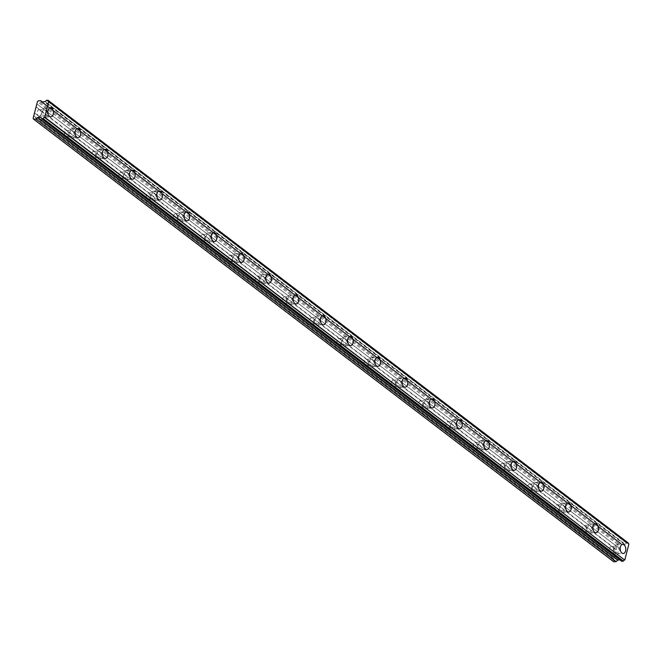 <?xml version="1.0" encoding="UTF-8"?>
<svg xmlns="http://www.w3.org/2000/svg" width="662" height="662" viewBox="0 0 662 662"><rect width="100%" height="100%" fill="white"/><g stroke="black" fill="none" stroke-linecap="round" stroke-linejoin="round"><path stroke-width="0.5" stroke-dasharray="3.31 2.48" d="M615.826 553.44A4.551 2.797 86.4 0 0 617.174 553.887A4.551 2.797 86.4 0 0 619.657 550.279A4.551 2.797 86.4 0 0 617.944 545.256A4.551 2.797 86.4 0 0 616.595 544.809A4.551 2.797 86.4 0 0 614.113 548.417A4.551 2.797 86.4 0 0 615.826 553.44M43.477 116.752A4.551 2.797 86.4 0 0 44.826 117.207A4.551 2.797 86.4 0 0 47.316 113.591A4.551 2.797 86.4 0 0 45.595 108.576A4.551 2.797 86.4 0 0 44.246 108.121A4.551 2.797 86.4 0 0 41.764 111.737A4.551 2.797 86.4 0 0 43.477 116.752M70.735 137.547A4.551 2.797 86.4 0 0 72.084 138.002A4.551 2.797 86.4 0 0 74.566 134.386A4.551 2.797 86.4 0 0 72.853 129.371A4.551 2.797 86.4 0 0 71.504 128.916A4.551 2.797 86.4 0 0 69.014 132.532A4.551 2.797 86.4 0 0 70.735 137.547M97.993 158.342A4.551 2.797 86.4 0 0 99.333 158.797A4.551 2.797 86.4 0 0 101.824 155.181A4.551 2.797 86.4 0 0 100.103 150.166A4.551 2.797 86.4 0 0 98.762 149.711A4.551 2.797 86.4 0 0 96.271 153.327A4.551 2.797 86.4 0 0 97.993 158.342M125.242 179.137A4.551 2.797 86.4 0 0 126.591 179.592A4.551 2.797 86.4 0 0 129.073 175.976A4.551 2.797 86.4 0 0 127.361 170.962A4.551 2.797 86.4 0 0 126.012 170.506A4.551 2.797 86.4 0 0 123.529 174.123A4.551 2.797 86.4 0 0 125.242 179.137M152.5 199.932A4.551 2.797 86.4 0 0 153.841 200.387A4.551 2.797 86.4 0 0 156.331 196.771A4.551 2.797 86.4 0 0 154.61 191.757A4.551 2.797 86.4 0 0 153.27 191.301A4.551 2.797 86.4 0 0 150.779 194.909A4.551 2.797 86.4 0 0 152.5 199.932M179.75 220.727A4.551 2.797 86.4 0 0 181.098 221.174A4.551 2.797 86.4 0 0 183.589 217.566A4.551 2.797 86.4 0 0 181.868 212.543A4.551 2.797 86.4 0 0 180.519 212.097A4.551 2.797 86.4 0 0 178.037 215.704A4.551 2.797 86.4 0 0 179.75 220.727M207.007 241.522A4.551 2.797 86.4 0 0 208.356 241.969A4.551 2.797 86.4 0 0 210.839 238.361A4.551 2.797 86.4 0 0 209.126 233.338A4.551 2.797 86.4 0 0 207.777 232.892A4.551 2.797 86.4 0 0 205.294 236.5A4.551 2.797 86.4 0 0 207.007 241.522M234.265 262.317A4.551 2.797 86.4 0 0 235.606 262.764A4.551 2.797 86.4 0 0 238.097 259.156A4.551 2.797 86.4 0 0 236.375 254.134A4.551 2.797 86.4 0 0 235.035 253.687A4.551 2.797 86.4 0 0 232.544 257.295A4.551 2.797 86.4 0 0 234.265 262.317M261.515 283.113A4.551 2.797 86.4 0 0 262.864 283.559A4.551 2.797 86.4 0 0 265.346 279.952A4.551 2.797 86.4 0 0 263.633 274.929A4.551 2.797 86.4 0 0 262.284 274.482A4.551 2.797 86.4 0 0 259.802 278.09A4.551 2.797 86.4 0 0 261.515 283.113M288.773 303.908A4.551 2.797 86.4 0 0 290.113 304.355A4.551 2.797 86.4 0 0 292.604 300.747A4.551 2.797 86.4 0 0 290.883 295.724A4.551 2.797 86.4 0 0 289.542 295.277A4.551 2.797 86.4 0 0 287.051 298.885A4.551 2.797 86.4 0 0 288.773 303.908M316.022 324.703A4.551 2.797 86.4 0 0 317.371 325.15A4.551 2.797 86.4 0 0 319.862 321.542A4.551 2.797 86.4 0 0 318.141 316.519A4.551 2.797 86.4 0 0 316.792 316.072A4.551 2.797 86.4 0 0 314.309 319.68A4.551 2.797 86.4 0 0 316.022 324.703M343.28 345.49A4.551 2.797 86.4 0 0 344.629 345.945A4.551 2.797 86.4 0 0 347.111 342.337A4.551 2.797 86.4 0 0 345.399 337.314A4.551 2.797 86.4 0 0 344.05 336.867A4.551 2.797 86.4 0 0 341.567 340.475A4.551 2.797 86.4 0 0 343.28 345.49M370.538 366.285A4.551 2.797 86.4 0 0 371.878 366.74A4.551 2.797 86.4 0 0 374.369 363.124A4.551 2.797 86.4 0 0 372.648 358.109A4.551 2.797 86.4 0 0 371.308 357.654A4.551 2.797 86.4 0 0 368.817 361.27A4.551 2.797 86.4 0 0 370.538 366.285M397.788 387.08A4.551 2.797 86.4 0 0 399.136 387.535A4.551 2.797 86.4 0 0 401.619 383.919A4.551 2.797 86.4 0 0 399.906 378.904A4.551 2.797 86.4 0 0 398.557 378.449A4.551 2.797 86.4 0 0 396.075 382.065A4.551 2.797 86.4 0 0 397.788 387.08M425.045 407.875A4.551 2.797 86.4 0 0 426.386 408.33A4.551 2.797 86.4 0 0 428.877 404.714A4.551 2.797 86.4 0 0 427.156 399.699A4.551 2.797 86.4 0 0 425.815 399.244A4.551 2.797 86.4 0 0 423.324 402.86A4.551 2.797 86.4 0 0 425.045 407.875M452.295 428.67A4.551 2.797 86.4 0 0 453.644 429.125A4.551 2.797 86.4 0 0 456.135 425.509A4.551 2.797 86.4 0 0 454.413 420.494A4.551 2.797 86.4 0 0 453.065 420.039A4.551 2.797 86.4 0 0 450.582 423.655A4.551 2.797 86.4 0 0 452.295 428.67M479.553 449.465A4.551 2.797 86.4 0 0 480.902 449.92A4.551 2.797 86.4 0 0 483.384 446.304A4.551 2.797 86.4 0 0 481.671 441.289A4.551 2.797 86.4 0 0 480.322 440.834A4.551 2.797 86.4 0 0 477.84 444.442A4.551 2.797 86.4 0 0 479.553 449.465M506.811 470.26A4.551 2.797 86.4 0 0 508.151 470.707A4.551 2.797 86.4 0 0 510.642 467.099A4.551 2.797 86.4 0 0 508.921 462.076A4.551 2.797 86.4 0 0 507.58 461.629A4.551 2.797 86.4 0 0 505.089 465.237A4.551 2.797 86.4 0 0 506.811 470.26M534.06 491.055A4.551 2.797 86.4 0 0 535.409 491.502A4.551 2.797 86.4 0 0 537.892 487.894A4.551 2.797 86.4 0 0 536.179 482.871A4.551 2.797 86.4 0 0 534.83 482.424A4.551 2.797 86.4 0 0 532.347 486.032A4.551 2.797 86.4 0 0 534.06 491.055M561.318 511.85A4.551 2.797 86.4 0 0 562.667 512.297A4.551 2.797 86.4 0 0 565.149 508.689A4.551 2.797 86.4 0 0 563.436 503.666A4.551 2.797 86.4 0 0 562.088 503.219A4.551 2.797 86.4 0 0 559.597 506.827A4.551 2.797 86.4 0 0 561.318 511.85M588.568 532.645A4.551 2.797 86.4 0 0 589.916 533.092A4.551 2.797 86.4 0 0 592.407 529.484A4.551 2.797 86.4 0 0 590.686 524.461A4.551 2.797 86.4 0 0 589.346 524.014A4.551 2.797 86.4 0 0 586.855 527.622A4.551 2.797 86.4 0 0 588.568 532.645M41.565 118.589L621.701 561.252M617.621 546.481A3.186 1.953 -93.6 0 1 618.829 549.998A3.186 1.953 -93.6 0 1 617.083 552.53A3.186 1.953 -93.6 0 1 616.14 552.207A3.186 1.953 -93.6 0 1 614.94 548.699A3.186 1.953 -93.6 0 1 616.686 546.167A3.186 1.953 -93.6 0 1 617.621 546.481M614.659 555.526L616.14 549.799L612.251 546.829A3.186 1.953 -93.6 0 1 613.451 550.337A3.186 1.953 -93.6 0 1 611.713 552.869A3.186 1.953 -93.6 0 1 610.769 552.555L614.791 555.716L613.235 561.045L613.74 561.815M620.865 543.32L42.492 102.031L620.865 543.32L621.75 544.652L624.812 544.404L44.685 101.774M45.281 109.801A3.186 1.953 -93.6 0 1 46.481 113.318A3.186 1.953 -93.6 0 1 44.743 115.842A3.186 1.953 -93.6 0 1 43.8 115.527A3.186 1.953 -93.6 0 1 42.591 112.019A3.186 1.953 -93.6 0 1 44.337 109.487A3.186 1.953 -93.6 0 1 45.281 109.801M34.532 112.896L38.421 115.867A3.186 1.953 86.4 0 0 39.364 116.181A3.186 1.953 86.4 0 0 41.102 113.657A3.186 1.953 86.4 0 0 39.902 110.14L36.013 107.17M72.53 130.596A3.186 1.953 -93.6 0 1 73.739 134.113A3.186 1.953 -93.6 0 1 71.993 136.637A3.186 1.953 -93.6 0 1 71.049 136.322A3.186 1.953 -93.6 0 1 69.849 132.805A3.186 1.953 -93.6 0 1 71.587 130.282A3.186 1.953 -93.6 0 1 72.53 130.596M65.679 136.662A3.186 1.953 86.4 0 0 66.622 136.976A3.186 1.953 86.4 0 0 68.36 134.452A3.186 1.953 86.4 0 0 67.16 130.935L612.251 546.829A3.186 1.953 86.4 0 0 611.307 546.506A3.186 1.953 86.4 0 0 609.57 549.038A3.186 1.953 86.4 0 0 610.769 552.555L583.512 531.76A3.186 1.953 86.4 0 0 584.455 532.074A3.186 1.953 86.4 0 0 586.193 529.542A3.186 1.953 86.4 0 0 584.993 526.033A3.186 1.953 86.4 0 0 584.049 525.719A3.186 1.953 86.4 0 0 582.312 528.243A3.186 1.953 86.4 0 0 583.512 531.76L556.262 510.965A3.186 1.953 86.4 0 0 557.197 511.279A3.186 1.953 86.4 0 0 558.943 508.747A3.186 1.953 86.4 0 0 557.743 505.238A3.186 1.953 86.4 0 0 556.8 504.924A3.186 1.953 86.4 0 0 555.054 507.448A3.186 1.953 86.4 0 0 556.262 510.965L529.004 490.17A3.186 1.953 86.4 0 0 529.948 490.484A3.186 1.953 86.4 0 0 531.685 487.952A3.186 1.953 86.4 0 0 530.485 484.443A3.186 1.953 86.4 0 0 529.542 484.129A3.186 1.953 86.4 0 0 527.804 486.653A3.186 1.953 86.4 0 0 529.004 490.17L501.746 469.375A3.186 1.953 86.4 0 0 502.69 469.689A3.186 1.953 86.4 0 0 504.436 467.165A3.186 1.953 86.4 0 0 503.228 463.648A3.186 1.953 86.4 0 0 502.284 463.334A3.186 1.953 86.4 0 0 500.546 465.858A3.186 1.953 86.4 0 0 501.746 469.375L474.497 448.579A3.186 1.953 86.4 0 0 475.44 448.894A3.186 1.953 86.4 0 0 477.178 446.37A3.186 1.953 86.4 0 0 475.978 442.853A3.186 1.953 86.4 0 0 475.035 442.539A3.186 1.953 86.4 0 0 473.297 445.063A3.186 1.953 86.4 0 0 474.497 448.579L447.239 427.784A3.186 1.953 86.4 0 0 448.182 428.099A3.186 1.953 86.4 0 0 449.92 425.575A3.186 1.953 86.4 0 0 448.72 422.058A3.186 1.953 86.4 0 0 447.777 421.744A3.186 1.953 86.4 0 0 446.039 424.268A3.186 1.953 86.4 0 0 447.239 427.784L419.989 406.989A3.186 1.953 86.4 0 0 420.924 407.304A3.186 1.953 86.4 0 0 422.67 404.78A3.186 1.953 86.4 0 0 421.462 401.263A3.186 1.953 86.4 0 0 420.527 400.949A3.186 1.953 86.4 0 0 418.781 403.481A3.186 1.953 86.4 0 0 419.989 406.989L392.732 386.194A3.186 1.953 86.4 0 0 393.675 386.509A3.186 1.953 86.4 0 0 395.413 383.985A3.186 1.953 86.4 0 0 394.213 380.468A3.186 1.953 86.4 0 0 393.269 380.154A3.186 1.953 86.4 0 0 391.532 382.686A3.186 1.953 86.4 0 0 392.732 386.194L365.474 365.399A3.186 1.953 86.4 0 0 366.417 365.714A3.186 1.953 86.4 0 0 368.163 363.19A3.186 1.953 86.4 0 0 366.955 359.673A3.186 1.953 86.4 0 0 366.012 359.358A3.186 1.953 86.4 0 0 364.274 361.891A3.186 1.953 86.4 0 0 365.474 365.399L338.224 344.604A3.186 1.953 86.4 0 0 339.167 344.927A3.186 1.953 86.4 0 0 340.905 342.395A3.186 1.953 86.4 0 0 339.705 338.878A3.186 1.953 86.4 0 0 338.762 338.563A3.186 1.953 86.4 0 0 337.016 341.096A3.186 1.953 86.4 0 0 338.224 344.604L310.966 323.809A3.186 1.953 86.4 0 0 311.91 324.132A3.186 1.953 86.4 0 0 313.647 321.6A3.186 1.953 86.4 0 0 312.447 318.091A3.186 1.953 86.4 0 0 311.504 317.768A3.186 1.953 86.4 0 0 309.766 320.3A3.186 1.953 86.4 0 0 310.966 323.809L283.717 303.022A3.186 1.953 86.4 0 0 284.652 303.337A3.186 1.953 86.4 0 0 286.398 300.805A3.186 1.953 86.4 0 0 285.19 297.296A3.186 1.953 86.4 0 0 284.255 296.981A3.186 1.953 86.4 0 0 282.508 299.505A3.186 1.953 86.4 0 0 283.717 303.022L256.459 282.227A3.186 1.953 86.4 0 0 257.402 282.542A3.186 1.953 86.4 0 0 259.14 280.009A3.186 1.953 86.4 0 0 257.94 276.501A3.186 1.953 86.4 0 0 256.997 276.186A3.186 1.953 86.4 0 0 255.259 278.71A3.186 1.953 86.4 0 0 256.459 282.227L229.201 261.432A3.186 1.953 86.4 0 0 230.144 261.747A3.186 1.953 86.4 0 0 231.89 259.214A3.186 1.953 86.4 0 0 230.682 255.706A3.186 1.953 86.4 0 0 229.739 255.391A3.186 1.953 86.4 0 0 228.001 257.915A3.186 1.953 86.4 0 0 229.201 261.432L201.951 240.637A3.186 1.953 86.4 0 0 202.895 240.951A3.186 1.953 86.4 0 0 204.632 238.419A3.186 1.953 86.4 0 0 203.433 234.911A3.186 1.953 86.4 0 0 202.489 234.596A3.186 1.953 86.4 0 0 200.743 237.12A3.186 1.953 86.4 0 0 201.951 240.637L174.694 219.842A3.186 1.953 86.4 0 0 175.637 220.156A3.186 1.953 86.4 0 0 177.375 217.632A3.186 1.953 86.4 0 0 176.175 214.116A3.186 1.953 86.4 0 0 175.231 213.801A3.186 1.953 86.4 0 0 173.494 216.325A3.186 1.953 86.4 0 0 174.694 219.842L147.436 199.047A3.186 1.953 86.4 0 0 148.379 199.361A3.186 1.953 86.4 0 0 150.125 196.837A3.186 1.953 86.4 0 0 148.917 193.321A3.186 1.953 86.4 0 0 147.982 193.006A3.186 1.953 86.4 0 0 146.236 195.53A3.186 1.953 86.4 0 0 147.436 199.047L120.186 178.252A3.186 1.953 86.4 0 0 121.129 178.566A3.186 1.953 86.4 0 0 122.867 176.042A3.186 1.953 86.4 0 0 121.667 172.525A3.186 1.953 86.4 0 0 120.724 172.211A3.186 1.953 86.4 0 0 118.986 174.735A3.186 1.953 86.4 0 0 120.186 178.252L92.928 157.457A3.186 1.953 86.4 0 0 93.872 157.771A3.186 1.953 86.4 0 0 95.609 155.247A3.186 1.953 86.4 0 0 94.409 151.73A3.186 1.953 86.4 0 0 93.466 151.416A3.186 1.953 86.4 0 0 91.728 153.948A3.186 1.953 86.4 0 0 92.928 157.457L38.421 115.867A3.186 1.953 -93.6 0 1 37.221 112.358A3.186 1.953 -93.6 0 1 38.959 109.826A3.186 1.953 -93.6 0 1 39.902 110.14L67.16 130.935A3.186 1.953 86.4 0 0 66.217 130.621A3.186 1.953 86.4 0 0 64.471 133.153A3.186 1.953 86.4 0 0 65.679 136.662M99.788 151.391A3.186 1.953 -93.6 0 1 100.988 154.908A3.186 1.953 -93.6 0 1 99.25 157.432A3.186 1.953 -93.6 0 1 98.307 157.117A3.186 1.953 -93.6 0 1 97.107 153.601A3.186 1.953 -93.6 0 1 98.845 151.077A3.186 1.953 -93.6 0 1 99.788 151.391M127.038 172.186A3.186 1.953 -93.6 0 1 128.246 175.703A3.186 1.953 -93.6 0 1 126.5 178.227A3.186 1.953 -93.6 0 1 125.565 177.912A3.186 1.953 -93.6 0 1 124.357 174.396A3.186 1.953 -93.6 0 1 126.103 171.872A3.186 1.953 -93.6 0 1 127.038 172.186M154.296 192.981A3.186 1.953 -93.6 0 1 155.496 196.49A3.186 1.953 -93.6 0 1 153.758 199.022A3.186 1.953 -93.6 0 1 152.814 198.708A3.186 1.953 -93.6 0 1 151.615 195.191A3.186 1.953 -93.6 0 1 153.352 192.667A3.186 1.953 -93.6 0 1 154.296 192.981M181.554 213.776A3.186 1.953 -93.6 0 1 182.753 217.285A3.186 1.953 -93.6 0 1 181.016 219.817A3.186 1.953 -93.6 0 1 180.072 219.503A3.186 1.953 -93.6 0 1 178.872 215.986A3.186 1.953 -93.6 0 1 180.61 213.462A3.186 1.953 -93.6 0 1 181.554 213.776M208.803 234.571A3.186 1.953 -93.6 0 1 210.011 238.08A3.186 1.953 -93.6 0 1 208.265 240.612A3.186 1.953 -93.6 0 1 207.322 240.298A3.186 1.953 -93.6 0 1 206.122 236.781A3.186 1.953 -93.6 0 1 207.86 234.257A3.186 1.953 -93.6 0 1 208.803 234.571M236.061 255.367A3.186 1.953 -93.6 0 1 237.261 258.875A3.186 1.953 -93.6 0 1 235.523 261.407A3.186 1.953 -93.6 0 1 234.58 261.093A3.186 1.953 -93.6 0 1 233.38 257.576A3.186 1.953 -93.6 0 1 235.118 255.044A3.186 1.953 -93.6 0 1 236.061 255.367M263.319 276.162A3.186 1.953 -93.6 0 1 264.519 279.67A3.186 1.953 -93.6 0 1 262.773 282.202A3.186 1.953 -93.6 0 1 261.838 281.88A3.186 1.953 -93.6 0 1 260.629 278.371A3.186 1.953 -93.6 0 1 262.375 275.839A3.186 1.953 -93.6 0 1 263.319 276.162M290.568 296.948A3.186 1.953 -93.6 0 1 291.768 300.465A3.186 1.953 -93.6 0 1 290.03 302.997A3.186 1.953 -93.6 0 1 289.087 302.675A3.186 1.953 -93.6 0 1 287.887 299.166A3.186 1.953 -93.6 0 1 289.625 296.634A3.186 1.953 -93.6 0 1 290.568 296.948M317.826 317.743A3.186 1.953 -93.6 0 1 319.026 321.26A3.186 1.953 -93.6 0 1 317.288 323.784A3.186 1.953 -93.6 0 1 316.345 323.47A3.186 1.953 -93.6 0 1 315.145 319.961A3.186 1.953 -93.6 0 1 316.883 317.429A3.186 1.953 -93.6 0 1 317.826 317.743M345.076 338.539A3.186 1.953 -93.6 0 1 346.284 342.055A3.186 1.953 -93.6 0 1 344.538 344.579A3.186 1.953 -93.6 0 1 343.595 344.265A3.186 1.953 -93.6 0 1 342.395 340.756A3.186 1.953 -93.6 0 1 344.141 338.224A3.186 1.953 -93.6 0 1 345.076 338.539M372.334 359.334A3.186 1.953 -93.6 0 1 373.534 362.85A3.186 1.953 -93.6 0 1 371.796 365.374A3.186 1.953 -93.6 0 1 370.852 365.06A3.186 1.953 -93.6 0 1 369.653 361.551A3.186 1.953 -93.6 0 1 371.39 359.019A3.186 1.953 -93.6 0 1 372.334 359.334M399.591 380.129A3.186 1.953 -93.6 0 1 400.791 383.646A3.186 1.953 -93.6 0 1 399.045 386.169A3.186 1.953 -93.6 0 1 398.11 385.855A3.186 1.953 -93.6 0 1 396.902 382.338A3.186 1.953 -93.6 0 1 398.648 379.814A3.186 1.953 -93.6 0 1 399.591 380.129M426.841 400.924A3.186 1.953 -93.6 0 1 428.041 404.441A3.186 1.953 -93.6 0 1 426.303 406.965A3.186 1.953 -93.6 0 1 425.36 406.65A3.186 1.953 -93.6 0 1 424.16 403.133A3.186 1.953 -93.6 0 1 425.898 400.609A3.186 1.953 -93.6 0 1 426.841 400.924M454.099 421.719A3.186 1.953 -93.6 0 1 455.299 425.236A3.186 1.953 -93.6 0 1 453.561 427.76A3.186 1.953 -93.6 0 1 452.618 427.445A3.186 1.953 -93.6 0 1 451.418 423.928A3.186 1.953 -93.6 0 1 453.156 421.404A3.186 1.953 -93.6 0 1 454.099 421.719M481.348 442.514A3.186 1.953 -93.6 0 1 482.557 446.022A3.186 1.953 -93.6 0 1 480.811 448.555A3.186 1.953 -93.6 0 1 479.867 448.24A3.186 1.953 -93.6 0 1 478.667 444.723A3.186 1.953 -93.6 0 1 480.413 442.199A3.186 1.953 -93.6 0 1 481.348 442.514M508.606 463.309A3.186 1.953 -93.6 0 1 509.806 466.818A3.186 1.953 -93.6 0 1 508.068 469.35A3.186 1.953 -93.6 0 1 507.125 469.035A3.186 1.953 -93.6 0 1 505.925 465.518A3.186 1.953 -93.6 0 1 507.663 462.995A3.186 1.953 -93.6 0 1 508.606 463.309M535.864 484.104A3.186 1.953 -93.6 0 1 537.064 487.613A3.186 1.953 -93.6 0 1 535.318 490.145A3.186 1.953 -93.6 0 1 534.383 489.83A3.186 1.953 -93.6 0 1 533.175 486.313A3.186 1.953 -93.6 0 1 534.921 483.79A3.186 1.953 -93.6 0 1 535.864 484.104M563.114 504.899A3.186 1.953 -93.6 0 1 564.314 508.408A3.186 1.953 -93.6 0 1 562.576 510.94A3.186 1.953 -93.6 0 1 561.633 510.625A3.186 1.953 -93.6 0 1 560.433 507.109A3.186 1.953 -93.6 0 1 562.17 504.576A3.186 1.953 -93.6 0 1 563.114 504.899M590.372 525.694A3.186 1.953 -93.6 0 1 591.571 529.203A3.186 1.953 -93.6 0 1 589.834 531.735A3.186 1.953 -93.6 0 1 588.89 531.412A3.186 1.953 -93.6 0 1 587.691 527.904A3.186 1.953 -93.6 0 1 589.428 525.371A3.186 1.953 -93.6 0 1 590.372 525.694M628.801 543.891A1.49 1.034 127.3 0 1 628.412 543.742A1.49 1.034 127.3 0 1 628.155 543.378M620.997 560.226L41.499 118.084L620.997 560.226A1.49 1.034 127.3 0 1 621.386 560.375A1.49 1.034 127.3 0 1 621.701 561.219M620.915 560.168L619.922 559.911M616.14 549.799L617.572 544.272L37.436 101.65M620.84 543.295L618.498 543.411L617.572 544.272M624.812 544.404L44.917 101.559M628.023 542.807L626.409 543.006A1.49 1.034 127.3 0 1 625.16 544.123L625.044 544.189M46.406 100.276L626.533 542.898M40.738 117.488L620.567 559.878M613.235 561.045L33.1 118.424M613.815 558.794L33.679 116.173M33.911 115.958L614.046 558.579M614.791 555.716L34.656 113.094M36.244 106.954L616.372 549.584M617.116 546.721L36.981 104.091M36.857 103.901L616.992 546.522M618.498 543.411L38.363 100.79M624.531 544.536L44.395 101.915M626.409 543.006L46.274 100.384M40.655 117.356L620.791 559.978M620.757 543.27L40.622 100.649M621.701 544.603L41.689 102.064M41.789 102.08L621.924 544.702M45.033 101.501L625.16 544.123M617.174 553.887L623.265 553.498M44.826 117.207L50.916 116.818M72.084 138.002L78.174 137.613M99.333 158.797L105.424 158.408M126.591 179.592L132.681 179.203M153.841 200.387L159.939 199.998M181.098 221.174L187.189 220.794M208.356 241.969L214.447 241.589M235.606 262.764L241.704 262.384M262.864 283.559L268.954 283.179M290.113 304.355L296.212 303.966M317.371 325.15L323.461 324.761M344.629 345.945L350.719 345.556M371.878 366.74L377.977 366.351M399.136 387.535L405.227 387.146M426.386 408.33L432.485 407.941M453.644 429.125L459.734 428.736M480.902 449.92L486.992 449.531M508.151 470.707L514.25 470.326M535.409 491.502L541.499 491.121M562.667 512.297L568.757 511.916M589.916 533.092L596.007 532.711M611.713 552.869L617.083 552.53M39.364 116.181L44.743 115.842M66.622 136.976L71.993 136.637M93.872 157.771L99.25 157.432M121.129 178.566L126.5 178.227M148.379 199.361L153.758 199.022M175.637 220.156L181.016 219.817M202.895 240.951L208.265 240.612M230.144 261.747L235.523 261.407M257.402 282.542L262.773 282.202M284.652 303.337L290.03 302.997M311.91 324.132L317.288 323.784M339.167 344.927L344.538 344.579M366.417 365.714L371.796 365.374M393.675 386.509L399.045 386.169M420.924 407.304L426.303 406.965M448.182 428.099L453.561 427.76M475.44 448.894L480.811 448.555M502.69 469.689L508.068 469.35M529.948 490.484L535.318 490.145M557.197 511.279L562.576 510.94M584.455 532.074L589.834 531.735M616.595 544.809L622.685 544.421M44.246 108.121L50.345 107.74M71.504 128.916L77.595 128.536M98.762 149.711L104.853 149.331M126.012 170.506L132.102 170.117M153.27 191.301L159.36 190.913M180.519 212.097L186.618 211.708M207.777 232.892L213.867 232.503M235.035 253.687L241.125 253.298M262.284 274.482L268.383 274.093M289.542 295.277L295.633 294.888M316.792 316.072L322.89 315.683M344.05 336.867L350.14 336.478M371.308 357.654L377.398 357.273M398.557 378.449L404.656 378.068M425.815 399.244L431.905 398.863M453.065 420.039L459.163 419.65M480.322 440.834L486.413 440.445M507.58 461.629L513.671 461.24M534.83 482.424L540.928 482.035M562.088 503.219L568.178 502.83M589.346 524.014L595.436 523.625M628.412 543.742L48.285 101.121M621.386 560.375L41.251 117.753M620.939 560.201L41.507 118.109M620.733 559.92L40.597 117.298M611.307 546.506L616.686 546.167M621.75 544.652L41.623 102.031M38.959 109.826L44.337 109.487M66.217 130.621L71.587 130.282M93.466 151.416L98.845 151.077M120.724 172.211L126.103 171.872M147.982 193.006L153.352 192.667M175.231 213.801L180.61 213.462M202.489 234.596L207.86 234.257M229.739 255.391L235.118 255.044M256.997 276.186L262.375 275.839M284.255 296.981L289.625 296.634M311.504 317.768L316.883 317.429M338.762 338.563L344.141 338.224M366.012 359.358L371.39 359.019M393.269 380.154L398.648 379.814M420.527 400.949L425.898 400.609M447.777 421.744L453.156 421.404M475.035 442.539L480.413 442.199M502.284 463.334L507.663 462.995M529.542 484.129L534.921 483.79M556.8 504.924L562.17 504.576M584.049 525.719L589.428 525.371"/><path stroke-width="0.99" d="M621.916 553.051A4.551 2.797 86.4 0 0 623.265 553.498A4.551 2.797 86.4 0 0 625.747 549.89A4.551 2.797 86.4 0 0 624.034 544.867A4.551 2.797 86.4 0 0 622.685 544.421A4.551 2.797 86.4 0 0 620.203 548.028A4.551 2.797 86.4 0 0 621.916 553.051M49.576 116.371A4.551 2.797 86.4 0 0 50.916 116.818A4.551 2.797 86.4 0 0 53.407 113.21A4.551 2.797 86.4 0 0 51.686 108.187A4.551 2.797 86.4 0 0 50.345 107.74A4.551 2.797 86.4 0 0 47.854 111.348A4.551 2.797 86.4 0 0 49.576 116.371M76.825 137.166A4.551 2.797 86.4 0 0 78.174 137.613A4.551 2.797 86.4 0 0 80.656 134.005A4.551 2.797 86.4 0 0 78.944 128.982A4.551 2.797 86.4 0 0 77.595 128.536A4.551 2.797 86.4 0 0 75.112 132.143A4.551 2.797 86.4 0 0 76.825 137.166M104.083 157.961A4.551 2.797 86.4 0 0 105.424 158.408A4.551 2.797 86.4 0 0 107.914 154.8A4.551 2.797 86.4 0 0 106.201 149.778A4.551 2.797 86.4 0 0 104.853 149.331A4.551 2.797 86.4 0 0 102.362 152.939A4.551 2.797 86.4 0 0 104.083 157.961M131.333 178.748A4.551 2.797 86.4 0 0 132.681 179.203A4.551 2.797 86.4 0 0 135.172 175.595A4.551 2.797 86.4 0 0 133.451 170.573A4.551 2.797 86.4 0 0 132.102 170.117A4.551 2.797 86.4 0 0 129.62 173.734A4.551 2.797 86.4 0 0 131.333 178.748M158.59 199.543A4.551 2.797 86.4 0 0 159.939 199.998A4.551 2.797 86.4 0 0 162.422 196.382A4.551 2.797 86.4 0 0 160.709 191.368A4.551 2.797 86.4 0 0 159.36 190.913A4.551 2.797 86.4 0 0 156.877 194.529A4.551 2.797 86.4 0 0 158.59 199.543M185.848 220.338A4.551 2.797 86.4 0 0 187.189 220.794A4.551 2.797 86.4 0 0 189.68 217.177A4.551 2.797 86.4 0 0 187.958 212.163A4.551 2.797 86.4 0 0 186.618 211.708A4.551 2.797 86.4 0 0 184.127 215.324A4.551 2.797 86.4 0 0 185.848 220.338M213.098 241.133A4.551 2.797 86.4 0 0 214.447 241.589A4.551 2.797 86.4 0 0 216.929 237.972A4.551 2.797 86.4 0 0 215.216 232.958A4.551 2.797 86.4 0 0 213.867 232.503A4.551 2.797 86.4 0 0 211.385 236.119A4.551 2.797 86.4 0 0 213.098 241.133M240.356 261.929A4.551 2.797 86.4 0 0 241.704 262.384A4.551 2.797 86.4 0 0 244.187 258.768A4.551 2.797 86.4 0 0 242.474 253.753A4.551 2.797 86.4 0 0 241.125 253.298A4.551 2.797 86.4 0 0 238.634 256.914A4.551 2.797 86.4 0 0 240.356 261.929M267.613 282.724A4.551 2.797 86.4 0 0 268.954 283.179A4.551 2.797 86.4 0 0 271.445 279.563A4.551 2.797 86.4 0 0 269.724 274.548A4.551 2.797 86.4 0 0 268.383 274.093A4.551 2.797 86.4 0 0 265.892 277.701A4.551 2.797 86.4 0 0 267.613 282.724M294.863 303.519A4.551 2.797 86.4 0 0 296.212 303.966A4.551 2.797 86.4 0 0 298.694 300.358A4.551 2.797 86.4 0 0 296.981 295.335A4.551 2.797 86.4 0 0 295.633 294.888A4.551 2.797 86.4 0 0 293.15 298.496A4.551 2.797 86.4 0 0 294.863 303.519M322.121 324.314A4.551 2.797 86.4 0 0 323.461 324.761A4.551 2.797 86.4 0 0 325.952 321.153A4.551 2.797 86.4 0 0 324.231 316.13A4.551 2.797 86.4 0 0 322.89 315.683A4.551 2.797 86.4 0 0 320.4 319.291A4.551 2.797 86.4 0 0 322.121 324.314M349.37 345.109A4.551 2.797 86.4 0 0 350.719 345.556A4.551 2.797 86.4 0 0 353.202 341.948A4.551 2.797 86.4 0 0 351.489 336.925A4.551 2.797 86.4 0 0 350.14 336.478A4.551 2.797 86.4 0 0 347.658 340.086A4.551 2.797 86.4 0 0 349.37 345.109M376.628 365.904A4.551 2.797 86.4 0 0 377.977 366.351A4.551 2.797 86.4 0 0 380.46 362.743A4.551 2.797 86.4 0 0 378.747 357.72A4.551 2.797 86.4 0 0 377.398 357.273A4.551 2.797 86.4 0 0 374.907 360.881A4.551 2.797 86.4 0 0 376.628 365.904M403.886 386.699A4.551 2.797 86.4 0 0 405.227 387.146A4.551 2.797 86.4 0 0 407.718 383.538A4.551 2.797 86.4 0 0 405.996 378.515A4.551 2.797 86.4 0 0 404.656 378.068A4.551 2.797 86.4 0 0 402.165 381.676A4.551 2.797 86.4 0 0 403.886 386.699M431.136 407.494A4.551 2.797 86.4 0 0 432.485 407.941A4.551 2.797 86.4 0 0 434.967 404.333A4.551 2.797 86.4 0 0 433.254 399.31A4.551 2.797 86.4 0 0 431.905 398.863A4.551 2.797 86.4 0 0 429.423 402.471A4.551 2.797 86.4 0 0 431.136 407.494M458.394 428.281A4.551 2.797 86.4 0 0 459.734 428.736A4.551 2.797 86.4 0 0 462.225 425.128A4.551 2.797 86.4 0 0 460.504 420.105A4.551 2.797 86.4 0 0 459.163 419.65A4.551 2.797 86.4 0 0 456.672 423.266A4.551 2.797 86.4 0 0 458.394 428.281M485.643 449.076A4.551 2.797 86.4 0 0 486.992 449.531A4.551 2.797 86.4 0 0 489.475 445.915A4.551 2.797 86.4 0 0 487.762 440.9A4.551 2.797 86.4 0 0 486.413 440.445A4.551 2.797 86.4 0 0 483.93 444.061A4.551 2.797 86.4 0 0 485.643 449.076M512.901 469.871A4.551 2.797 86.4 0 0 514.25 470.326A4.551 2.797 86.4 0 0 516.732 466.71A4.551 2.797 86.4 0 0 515.019 461.695A4.551 2.797 86.4 0 0 513.671 461.24A4.551 2.797 86.4 0 0 511.18 464.856A4.551 2.797 86.4 0 0 512.901 469.871M540.159 490.666A4.551 2.797 86.4 0 0 541.499 491.121A4.551 2.797 86.4 0 0 543.99 487.505A4.551 2.797 86.4 0 0 542.269 482.49A4.551 2.797 86.4 0 0 540.928 482.035A4.551 2.797 86.4 0 0 538.438 485.651A4.551 2.797 86.4 0 0 540.159 490.666M567.408 511.461A4.551 2.797 86.4 0 0 568.757 511.916A4.551 2.797 86.4 0 0 571.24 508.3A4.551 2.797 86.4 0 0 569.527 503.286A4.551 2.797 86.4 0 0 568.178 502.83A4.551 2.797 86.4 0 0 565.696 506.447A4.551 2.797 86.4 0 0 567.408 511.461M594.666 532.256A4.551 2.797 86.4 0 0 596.007 532.711A4.551 2.797 86.4 0 0 598.498 529.095A4.551 2.797 86.4 0 0 596.776 524.081A4.551 2.797 86.4 0 0 595.436 523.625A4.551 2.797 86.4 0 0 592.945 527.233A4.551 2.797 86.4 0 0 594.666 532.256M621.701 561.252L623.389 561.111A1.49 1.034 127.3 0 1 624.638 559.994L44.71 117.157L48.765 101.46L628.9 544.081L624.837 559.779M621.775 561.31L41.565 118.589A1.49 1.034 127.3 0 0 41.251 117.753A1.49 1.034 127.3 0 0 40.862 117.596L40.738 117.488M628.155 543.378A1.49 1.034 127.3 0 1 628.097 542.898L47.937 100.202L46.274 100.384A1.49 1.034 127.3 0 1 45.033 101.501L41.789 102.08L40.73 100.698L42.484 102.039L40.73 100.698M628.072 542.823L47.962 100.243M628.9 544.081L48.765 101.344M40.705 100.665L38.363 100.79L37.436 101.65L33.1 118.424L33.605 119.193L613.74 561.815L615.991 561.674L617.96 560.044L619.922 559.911M47.937 100.202L47.97 100.276A1.49 1.034 127.3 0 0 48.285 101.121A1.49 1.034 127.3 0 0 48.665 101.269L48.765 101.46M33.605 119.193L35.864 119.052L615.991 561.674M616.14 561.608L35.864 119.052M36.005 118.978L37.825 117.414L40.432 117.248M41.648 118.68L43.129 118.589L623.265 561.211M623.389 561.111L43.129 118.589M43.262 118.481A1.49 1.034 127.3 0 1 44.503 117.373L44.71 117.157M44.503 117.373L624.638 559.994M47.97 100.276L628.097 542.898M40.837 117.596L41.499 118.101L40.862 117.596M617.96 560.044L37.825 117.414M37.535 117.555L617.671 560.176M621.726 561.293L41.59 118.672M628.859 543.916L48.723 101.294M41.507 118.109L40.804 117.579"/></g></svg>
